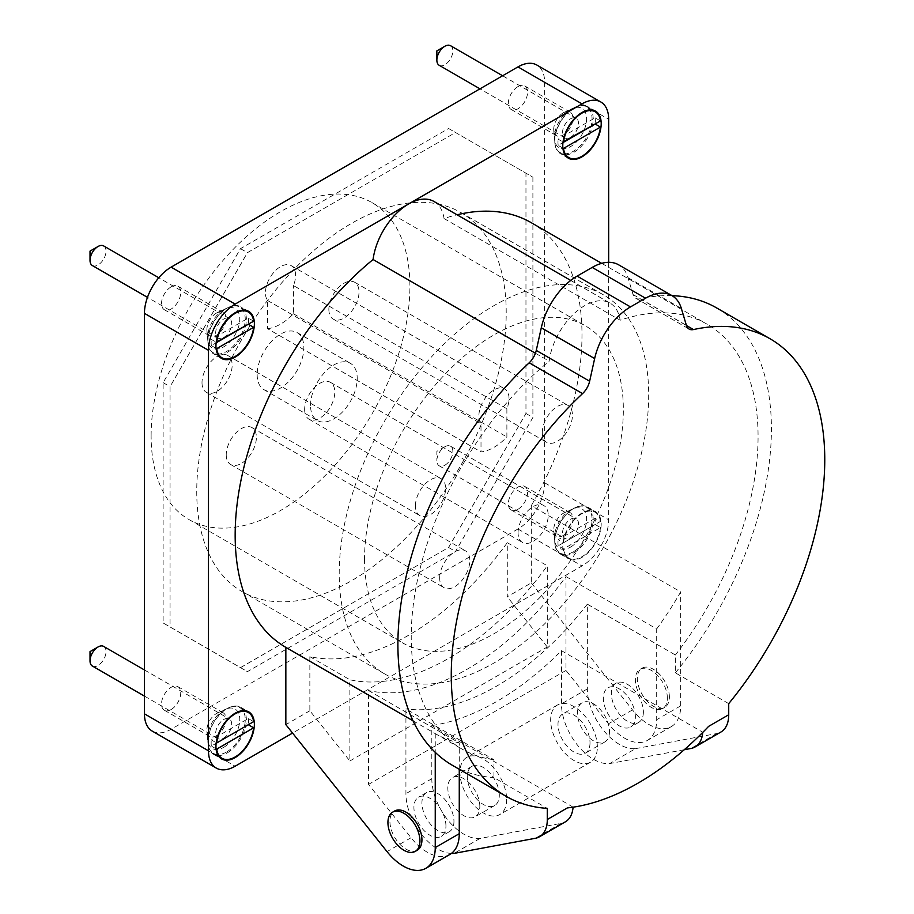 <?xml version="1.0" encoding="UTF-8"?>
<svg xmlns="http://www.w3.org/2000/svg" width="914" height="914" viewBox="0 0 914 914"><rect width="100%" height="100%" fill="white"/><g stroke="black" fill="none" stroke-linecap="round" stroke-linejoin="round"><path stroke-width="0.69" stroke-dasharray="4.57 3.43" d="M310.532 405.382A33.018 19.057 -60 0 1 324.938 372.158A33.018 19.057 -60 0 1 350.382 363.315A33.018 19.057 -60 0 1 350.382 401.44A33.018 19.057 -60 0 1 317.364 420.497A33.018 19.057 -60 0 1 310.532 405.382M257.165 374.58A33.018 19.057 120 0 0 264.009 389.695A33.018 19.057 120 0 0 297.016 370.638A33.018 19.057 120 0 0 297.016 332.513A33.018 19.057 120 0 0 271.584 341.356A33.018 19.057 120 0 0 257.165 374.58M415.436 505.853A21.319 12.305 -60 0 1 424.747 484.397A21.319 12.305 -60 0 1 441.176 478.685A21.319 12.305 -60 0 1 441.176 503.306A21.319 12.305 -60 0 1 419.857 515.61A21.319 12.305 -60 0 1 415.436 505.853M202.005 382.635A21.319 12.305 120 0 0 206.415 392.392A21.319 12.305 120 0 0 227.735 380.075A21.319 12.305 120 0 0 227.735 355.466A21.319 12.305 120 0 0 211.305 361.179A21.319 12.305 120 0 0 202.005 382.635M439.668 577.968A21.319 12.305 -60 0 1 448.968 556.523A21.319 12.305 -60 0 1 465.397 550.811A21.319 12.305 -60 0 1 465.397 575.42A21.319 12.305 -60 0 1 444.078 587.736A21.319 12.305 -60 0 1 439.668 577.968M226.238 454.749A21.319 12.305 120 0 0 230.648 464.506A21.319 12.305 120 0 0 251.967 452.202A21.319 12.305 120 0 0 251.967 427.581A21.319 12.305 120 0 0 235.538 433.293A21.319 12.305 120 0 0 226.238 454.749M518.078 532.702A21.319 12.305 -60 0 1 527.378 511.246A21.319 12.305 -60 0 1 543.807 505.545A21.319 12.305 -60 0 1 543.807 530.154A21.319 12.305 -60 0 1 522.488 542.459A21.319 12.305 -60 0 1 518.078 532.702M304.648 409.483A21.319 12.305 120 0 0 309.058 419.24A21.319 12.305 120 0 0 330.377 406.936A21.319 12.305 120 0 0 330.377 382.315A21.319 12.305 120 0 0 313.948 388.027A21.319 12.305 120 0 0 304.648 409.483M542.31 432.608A21.319 12.305 -60 0 1 551.61 411.151A21.319 12.305 -60 0 1 568.04 405.439A21.319 12.305 -60 0 1 568.04 430.06A21.319 12.305 -60 0 1 546.721 442.365A21.319 12.305 -60 0 1 542.31 432.608M328.869 309.389A21.319 12.305 120 0 0 333.29 319.146A21.319 12.305 120 0 0 354.609 306.83A21.319 12.305 120 0 0 354.609 282.22A21.319 12.305 120 0 0 338.18 287.933A21.319 12.305 120 0 0 328.869 309.389M506.882 408.775L506.882 436.995A49.048 28.323 -60 0 1 481.004 451.939L481.004 423.708A21.319 12.305 -60 0 1 484.683 398.927A21.319 12.305 -60 0 1 504.608 388.85A21.319 12.305 -60 0 1 506.882 408.775L293.451 285.545A21.319 12.305 120 0 0 291.166 265.62A21.319 12.305 120 0 0 271.241 275.708A21.319 12.305 120 0 0 267.574 300.489L267.574 328.709L481.004 451.939M267.574 328.709A49.048 28.323 120 0 0 293.451 313.776L293.451 285.545M293.451 313.776L506.882 436.995M267.574 300.489L481.004 423.708M253.646 721.649L248.3 718.564L211.34 739.917L216.207 742.728M216.058 748.794L211.34 746.075L216.138 743.299M211.34 746.075A26.415 15.252 -60 0 1 211.34 739.917M248.3 718.564A26.415 15.252 -60 0 1 248.3 724.733M216.058 348.314L211.34 345.583L216.138 342.819M253.646 321.168L248.3 318.083L211.34 339.425L216.207 342.236M248.3 318.083A26.415 15.252 -60 0 1 248.3 324.242M211.34 345.583A26.415 15.252 -60 0 1 211.34 339.425M595.14 518.329L558.168 539.671L563.504 542.756L600.475 521.414L595.14 518.329A26.415 15.252 -60 0 1 595.14 524.487L600.475 527.572L563.504 548.914L558.168 545.829L595.14 524.487M558.168 545.829A26.415 15.252 -60 0 1 558.168 539.671M563.504 548.914A26.415 15.252 120 0 0 568.782 558.031A26.415 15.252 120 0 0 581.99 556.729A26.415 15.252 120 0 0 600.475 527.572M600.475 521.414A26.415 15.252 120 0 0 595.197 512.286A26.415 15.252 120 0 0 576.094 518.101A26.415 15.252 120 0 0 563.504 542.756M562.887 148.068L558.168 145.349L562.967 142.573M600.475 120.922L595.14 117.837L558.168 139.179L563.035 142.001M595.14 117.837A26.415 15.252 -60 0 1 595.14 124.007M558.168 145.349A26.415 15.252 -60 0 1 558.168 139.179M223.69 747.355A22.747 13.139 120 0 0 239.754 720.392A22.747 13.139 120 0 0 225.221 709.401A22.747 13.139 120 0 0 207.672 739.792A22.747 13.139 120 0 0 223.69 747.355M223.69 738.021A11.322 6.535 120 0 0 231.082 728.047A11.322 6.535 120 0 0 229.345 718.975A11.322 6.535 120 0 0 218.023 725.51A11.322 6.535 120 0 0 218.023 738.581A11.322 6.535 120 0 0 223.69 738.021M226.558 752.005A26.415 15.252 -60 0 1 213.35 753.307A26.415 15.252 -60 0 1 207.969 743.231A26.415 15.252 -60 0 1 228.34 707.939A26.415 15.252 -60 0 1 239.765 707.562A26.415 15.252 -60 0 1 243.81 728.732A26.415 15.252 -60 0 1 226.558 752.005M92.371 666.032A11.322 6.535 120 0 0 98.026 665.472A11.322 6.535 120 0 0 105.418 655.498A11.322 6.535 120 0 0 103.682 646.427M227.152 752.965A27.169 15.687 120 0 0 244.895 729.018A27.169 15.687 120 0 0 240.736 707.253A27.169 15.687 120 0 0 228.991 707.642A27.169 15.687 120 0 0 208.026 743.939A27.169 15.687 120 0 0 213.568 754.313A27.169 15.687 120 0 0 227.152 752.965M226.558 308.384A26.415 15.252 -60 0 1 228.34 307.458A26.415 15.252 -60 0 1 239.765 307.081A26.415 15.252 -60 0 1 239.765 337.574A26.415 15.252 -60 0 1 213.35 352.827A26.415 15.252 -60 0 1 207.969 342.739A26.415 15.252 -60 0 1 226.558 308.384M223.69 309.72A22.747 13.139 120 0 0 207.672 339.311A22.747 13.139 120 0 0 224.193 346.566A22.747 13.139 120 0 0 239.765 319.603A22.747 13.139 120 0 0 225.221 308.909A22.747 13.139 120 0 0 223.69 309.72M223.69 319.055A11.322 6.535 -60 0 1 229.345 318.495A11.322 6.535 -60 0 1 229.345 331.565A11.322 6.535 -60 0 1 218.023 338.1A11.322 6.535 -60 0 1 216.287 329.029A11.322 6.535 -60 0 1 223.69 319.055M103.682 245.946A11.322 6.535 -60 0 1 103.682 259.016A11.322 6.535 -60 0 1 92.371 265.551M216.481 313.045A13.584 7.838 -60 0 1 217.395 312.565A13.584 7.838 -60 0 1 223.267 312.371A13.584 7.838 -60 0 1 223.279 328.057A13.584 7.838 -60 0 1 209.694 335.895A13.584 7.838 -60 0 1 206.918 330.708A13.584 7.838 -60 0 1 216.481 313.045M570.519 547.109A22.747 13.139 120 0 0 586.582 520.146A22.747 13.139 120 0 0 572.05 509.155A22.747 13.139 120 0 0 554.501 539.557A22.747 13.139 120 0 0 570.519 547.109M570.519 537.775A11.322 6.535 120 0 0 577.911 527.801A11.322 6.535 120 0 0 576.174 518.741A11.322 6.535 120 0 0 564.852 525.276A11.322 6.535 120 0 0 564.852 538.346A11.322 6.535 120 0 0 570.519 537.775M573.386 551.759A26.415 15.252 -60 0 1 560.191 553.073A26.415 15.252 -60 0 1 554.798 542.985A26.415 15.252 -60 0 1 575.169 507.704A26.415 15.252 -60 0 1 586.594 507.327A26.415 15.252 -60 0 1 590.65 528.486A26.415 15.252 -60 0 1 573.386 551.759M444.855 465.226A11.322 6.535 120 0 0 452.247 455.252A11.322 6.535 120 0 0 450.511 446.192A11.322 6.535 120 0 0 444.855 446.752A11.322 6.535 120 0 0 436.858 460.61A11.322 6.535 120 0 0 439.2 465.797A11.322 6.535 120 0 0 444.855 465.226M573.981 552.719A27.169 15.687 120 0 0 591.735 528.783A27.169 15.687 120 0 0 587.565 507.019A27.169 15.687 120 0 0 575.82 507.407A27.169 15.687 120 0 0 554.867 543.693A27.169 15.687 120 0 0 560.396 554.067A27.169 15.687 120 0 0 573.981 552.719M573.386 108.149A26.415 15.252 -60 0 1 575.169 107.212A26.415 15.252 -60 0 1 586.594 106.835A26.415 15.252 -60 0 1 586.594 137.34A26.415 15.252 -60 0 1 560.191 152.581A26.415 15.252 -60 0 1 554.798 142.504A26.415 15.252 -60 0 1 573.386 108.149M570.519 109.474A22.747 13.139 120 0 0 554.501 139.065A22.747 13.139 120 0 0 571.033 146.32A22.747 13.139 120 0 0 586.594 119.357A22.747 13.139 120 0 0 572.05 108.675A22.747 13.139 120 0 0 570.519 109.474M570.519 118.809A11.322 6.535 -60 0 1 576.174 118.249A11.322 6.535 -60 0 1 576.174 131.319A11.322 6.535 -60 0 1 564.852 137.854A11.322 6.535 -60 0 1 563.115 128.783A11.322 6.535 -60 0 1 570.519 118.809M450.511 45.7A11.322 6.535 -60 0 1 450.511 58.77A11.322 6.535 -60 0 1 439.2 65.305M563.31 112.799A13.584 7.838 -60 0 1 564.224 112.319A13.584 7.838 -60 0 1 570.108 112.125A13.584 7.838 -60 0 1 570.108 127.811A13.584 7.838 -60 0 1 556.523 135.66A13.584 7.838 -60 0 1 553.747 130.474A13.584 7.838 -60 0 1 563.31 112.799M216.481 735.713A13.584 7.838 120 0 0 225.358 723.739A13.584 7.838 120 0 0 223.267 712.851A13.584 7.838 120 0 0 217.395 713.046A13.584 7.838 120 0 0 206.918 731.2A13.584 7.838 120 0 0 209.694 736.387A13.584 7.838 120 0 0 216.481 735.713M171.124 709.527A13.584 7.838 120 0 0 180.001 697.553A13.584 7.838 120 0 0 177.922 686.677A13.584 7.838 120 0 0 164.337 694.514A13.584 7.838 120 0 0 164.337 710.201A13.584 7.838 120 0 0 171.124 709.527M227.152 308.109A27.169 15.687 -60 0 1 228.991 307.161A27.169 15.687 -60 0 1 240.736 306.773A27.169 15.687 -60 0 1 240.736 338.134A27.169 15.687 -60 0 1 213.568 353.821A27.169 15.687 -60 0 1 208.026 343.447A27.169 15.687 -60 0 1 227.152 308.109M171.124 286.859A13.584 7.838 120 0 0 162.258 298.821A13.584 7.838 120 0 0 164.337 309.709A13.584 7.838 120 0 0 177.922 301.871A13.584 7.838 120 0 0 177.922 286.185A13.584 7.838 120 0 0 171.124 286.859M563.31 535.467A13.584 7.838 120 0 0 572.187 523.505A13.584 7.838 120 0 0 570.108 512.617A13.584 7.838 120 0 0 564.224 512.811A13.584 7.838 120 0 0 553.747 530.954A13.584 7.838 120 0 0 556.523 536.141A13.584 7.838 120 0 0 563.31 535.467M517.952 509.281A13.584 7.838 120 0 0 526.83 497.319A13.584 7.838 120 0 0 524.75 486.431A13.584 7.838 120 0 0 511.166 494.268A13.584 7.838 120 0 0 511.166 509.955A13.584 7.838 120 0 0 517.952 509.281M581.99 557.346A27.169 15.687 -60 0 1 568.405 558.683A27.169 15.687 -60 0 1 568.405 527.321A27.169 15.687 -60 0 1 595.574 511.634A27.169 15.687 -60 0 1 599.733 533.399A27.169 15.687 -60 0 1 581.99 557.346M573.981 107.875A27.169 15.687 -60 0 1 575.82 106.915A27.169 15.687 -60 0 1 587.565 106.527A27.169 15.687 -60 0 1 587.565 137.9A27.169 15.687 -60 0 1 560.396 153.575A27.169 15.687 -60 0 1 554.867 143.212A27.169 15.687 -60 0 1 573.981 107.875M517.952 86.613A13.584 7.838 120 0 0 509.087 98.586A13.584 7.838 120 0 0 511.166 109.474A13.584 7.838 120 0 0 524.75 101.625A13.584 7.838 120 0 0 524.75 85.939A13.584 7.838 120 0 0 517.952 86.613M364.549 559.037A182.994 105.647 120 0 0 402.446 642.805A182.994 105.647 120 0 0 585.44 537.158A182.994 105.647 120 0 0 585.44 325.852A182.994 105.647 120 0 0 444.433 374.877A182.994 105.647 120 0 0 364.549 559.037M151.118 435.807A182.994 105.647 -60 0 1 230.991 251.658A182.994 105.647 -60 0 1 372.009 202.622A182.994 105.647 -60 0 1 372.009 413.928A182.994 105.647 -60 0 1 189.015 519.575A182.994 105.647 -60 0 1 151.118 435.807M339.208 573.661A218.834 126.349 -60 0 1 434.733 353.444A218.834 126.349 -60 0 1 603.366 294.811A218.834 126.349 -60 0 1 603.366 547.497A218.834 126.349 -60 0 1 384.531 673.846A218.834 126.349 -60 0 1 339.208 573.661M196.738 491.412A218.834 126.349 120 0 0 242.061 591.598A218.834 126.349 120 0 0 460.896 465.249A218.834 126.349 120 0 0 460.896 212.562A218.834 126.349 120 0 0 292.263 271.184A218.834 126.349 120 0 0 196.738 491.412M532.896 177.19L532.896 417.481L455.526 551.485L247.431 671.63L170.061 626.958L170.061 386.668L247.431 252.664L455.526 132.519L532.896 177.19L448.591 128.508L240.496 248.654L163.126 382.669L163.126 622.96L240.496 667.631L448.591 547.486L525.961 413.471L525.961 173.18M525.961 413.471L532.896 417.481M448.591 547.486L455.526 551.485M240.496 667.631L247.431 671.63M163.126 622.96L170.061 626.958M163.126 382.669L170.061 386.668M240.496 248.654L247.431 252.664M448.591 128.508L455.526 132.519M597.345 747.058A33.018 19.057 -120 0 0 582.938 713.834A33.018 19.057 -120 0 0 557.494 704.991A33.018 19.057 -120 0 0 557.494 743.116A33.018 19.057 -120 0 0 590.513 762.173A33.018 19.057 -120 0 0 597.345 747.058M590.01 742.831A22.633 13.07 60 0 1 585.326 753.193A22.633 13.07 60 0 1 562.681 740.123A22.633 13.07 60 0 1 562.681 713.983A22.633 13.07 60 0 1 580.127 720.049A22.633 13.07 60 0 1 590.01 742.831M506.642 799.43A33.018 19.057 60 0 1 499.798 814.545A33.018 19.057 60 0 1 466.791 795.488A33.018 19.057 60 0 1 466.791 757.363A33.018 19.057 60 0 1 492.223 766.206A33.018 19.057 60 0 1 506.642 799.43M499.307 795.203A22.633 13.07 -120 0 0 489.424 772.41A22.633 13.07 -120 0 0 471.978 766.355A22.633 13.07 -120 0 0 471.978 792.495A22.633 13.07 -120 0 0 494.611 805.565A22.633 13.07 -120 0 0 499.307 795.203M479.827 806.445A22.633 13.07 -120 0 0 469.945 783.664A22.633 13.07 -120 0 0 452.499 777.597A22.633 13.07 -120 0 0 452.499 803.737A22.633 13.07 -120 0 0 475.143 816.808A22.633 13.07 -120 0 0 479.827 806.445M417.241 850.226A22.633 13.07 60 0 1 394.608 837.155A22.633 13.07 60 0 1 394.608 811.015M667.38 698.159A22.633 13.07 -120 0 0 657.497 675.377A22.633 13.07 -120 0 0 640.051 669.311A22.633 13.07 -120 0 0 640.051 695.451A22.633 13.07 -120 0 0 662.696 708.521A22.633 13.07 -120 0 0 667.38 698.159M669.379 697.005A22.633 13.07 -120 0 0 659.497 674.224A22.633 13.07 -120 0 0 642.062 668.157A22.633 13.07 -120 0 0 642.051 694.297A22.633 13.07 -120 0 0 664.695 707.367A22.633 13.07 -120 0 0 669.379 697.005M445.941 826.005A22.633 13.07 -120 0 0 436.058 803.223A22.633 13.07 -120 0 0 418.623 797.157A22.633 13.07 -120 0 0 418.612 823.297A22.633 13.07 -120 0 0 441.256 836.367A22.633 13.07 -120 0 0 445.941 826.005M453.95 821.378A22.633 13.07 60 0 1 449.254 831.751A22.633 13.07 60 0 1 426.621 818.681A22.633 13.07 60 0 1 426.621 792.541A22.633 13.07 60 0 1 444.067 798.596A22.633 13.07 60 0 1 453.95 821.378M635.367 716.645A22.633 13.07 -120 0 0 625.484 693.863A22.633 13.07 -120 0 0 608.039 687.796A22.633 13.07 -120 0 0 608.039 713.937A22.633 13.07 -120 0 0 630.683 727.007A22.633 13.07 -120 0 0 635.367 716.645M643.376 712.017A22.633 13.07 60 0 1 638.68 722.38A22.633 13.07 60 0 1 616.047 709.31A22.633 13.07 60 0 1 616.047 683.169A22.633 13.07 60 0 1 633.493 689.236A22.633 13.07 60 0 1 643.376 712.017M609.489 731.577A22.633 13.07 60 0 1 604.794 741.951A22.633 13.07 60 0 1 582.161 728.881A22.633 13.07 60 0 1 582.161 702.74A22.633 13.07 60 0 1 599.607 708.796A22.633 13.07 60 0 1 609.489 731.577M573.078 807.188A37.725 21.787 -120 0 0 573.089 807.119L431.808 725.545L431.808 778.717A45.277 26.14 -120 0 0 447.917 820.098A45.277 26.14 -120 0 0 480.021 838.435L561.219 823.354A37.725 21.787 -120 0 0 565.366 821.835M684.278 749.72L609.684 763.578A45.277 26.14 60 0 1 577.568 745.241A45.277 26.14 60 0 1 561.47 703.86L561.47 650.688A264.112 152.489 -60 0 1 431.808 725.545M561.47 650.688L702.752 732.251A37.725 21.787 60 0 1 702.74 732.422M728.721 703.631L675.366 672.83L675.366 654.995L587.348 604.177L587.348 688.916A45.277 26.14 -120 0 0 603.457 730.297A45.277 26.14 -120 0 0 635.561 748.635L609.684 763.578M480.021 838.435L454.144 853.379M451.379 853.448A45.277 26.14 60 0 1 405.93 793.66L405.93 708.921L493.948 759.728L493.948 777.574L547.303 808.376M635.561 748.635L716.759 733.554A37.725 21.787 -120 0 0 720.906 732.034M702.752 732.251L708.647 726.356M567.377 807.907L573.089 807.119M587.348 604.177A245.249 141.59 -60 0 1 405.93 708.921M493.948 759.728A245.249 141.59 -60 0 1 462.038 749.092A245.249 141.59 -60 0 1 418.463 575.454A245.249 141.59 -60 0 1 549.177 361.179A50.796 29.328 -60 0 1 573.535 314.108A50.796 29.328 -60 0 1 610.049 303.128A50.796 29.328 -60 0 1 620.138 320.208A245.249 141.59 -60 0 1 707.276 324.31A245.249 141.59 -60 0 1 675.366 654.995M535.433 353.25L549.177 361.179M413.025 720.792L435.247 733.622A245.249 141.59 120 0 0 435.35 733.691A245.249 141.59 120 0 0 459.262 742.922L368.548 690.55L368.548 784.429L411.037 837.75A45.277 26.14 -120 0 0 449.882 854.441M565.983 576.574L656.686 628.935L656.686 719.729A45.277 26.14 60 0 1 647.306 740.454A45.277 26.14 60 0 1 608.473 723.774L565.983 670.442L565.983 576.574A245.249 141.59 -60 0 1 368.548 690.55M656.686 628.935A245.249 141.59 120 0 0 680.702 591.918L531.297 505.659L531.297 582.915L507.281 596.773L507.281 542.688A245.249 141.59 -60 0 1 309.857 656.663L309.857 710.761L349.879 760.985L349.879 679.765A245.249 141.59 120 0 0 547.303 565.789L547.303 646.998L507.281 596.773M433.967 201.468A50.796 29.328 -60 0 1 444.055 218.549A245.249 141.59 -60 0 1 457.046 214.79M531.194 222.65A245.249 141.59 -60 0 1 531.297 505.659M444.055 218.549L620.138 320.208M452.601 765.429A264.112 152.489 120 0 0 493.948 777.574M459.262 769.268L459.262 742.922M565.983 670.442L368.548 784.429M531.297 582.915L632.477 709.904A45.277 26.14 -120 0 0 671.322 726.596A45.277 26.14 -120 0 0 680.702 705.859L680.702 591.918M435.247 733.622L435.247 752.348M309.857 656.663L349.879 679.765M349.879 760.985L547.303 646.998M507.281 542.688L547.303 565.789M309.857 710.761L285.842 724.619M608.667 262.329L608.667 519.758A37.725 21.787 -60 0 1 581.99 565.972L292.571 733.062M672.041 295.668A264.112 152.489 120 0 0 640.108 298.764A15.092 8.717 -60 0 1 635.733 298.238A15.092 8.717 -60 0 1 633.036 294.548L628.021 277.707A52.818 30.493 120 0 0 618.595 264.797M675.366 672.83A264.112 152.489 120 0 0 716.713 307.972M152.261 731.109A37.725 21.787 120 0 0 171.124 729.246L517.952 529A37.725 21.787 120 0 0 544.641 482.786L544.641 82.306A37.725 21.787 120 0 0 536.826 65.031M587.348 688.916L561.47 703.86M431.808 778.717L405.93 793.66M716.759 733.554L690.87 748.497M561.219 823.354L535.33 838.298M680.702 705.859L656.686 719.729M632.477 709.904L608.473 723.774M411.037 837.75L387.033 851.62M628.021 277.707L681.376 308.509M633.036 294.548L686.403 325.361M640.108 298.764L686.448 325.51M544.641 482.786L608.667 519.758M544.641 82.306L608.667 119.277M517.952 529L581.99 565.972M171.124 729.246L235.161 766.206M264.009 389.695L317.364 420.497M297.016 332.513L350.382 363.315M206.415 392.392L419.857 515.61M227.735 355.466L441.176 478.685M230.648 464.506L444.078 587.736M251.967 427.581L465.397 550.811M309.058 419.24L522.488 542.459M330.377 382.315L543.807 505.545M333.29 319.146L546.721 442.365M354.609 282.22L568.04 405.439M291.166 265.62L504.608 388.85M213.35 753.307L218.777 756.438M239.765 707.562L245.18 710.692M144.446 696.102L218.023 738.581M144.446 669.962L229.345 718.975M207.969 743.231L208.026 743.939M228.34 707.939L228.991 707.642M245.18 310.212L239.765 307.081M218.777 355.957L213.35 352.827M229.345 318.495L158.785 277.753M218.023 338.1L147.474 297.358M206.918 330.708L207.672 339.311M217.395 312.565L225.221 308.909M560.191 553.073L568.782 558.031M586.594 507.327L595.197 512.286M439.2 465.797L564.852 538.346M450.511 446.192L576.174 518.741M444.855 446.752L436.858 451.367L436.858 460.61M554.798 542.985L554.867 543.693M575.169 507.704L575.82 507.407M592.009 109.966L586.594 106.835M565.606 155.711L560.191 152.581M576.174 118.249L502.597 75.771M564.852 137.854L479.953 88.841M553.747 130.474L554.501 139.065M564.224 112.319L572.05 108.675M164.337 710.201L209.694 736.387M177.922 686.677L223.267 712.851M206.918 731.2L207.672 739.792M217.395 713.046L225.221 709.401M213.568 754.313L221.576 758.928M240.736 707.253L248.745 711.88M248.745 311.388L240.736 306.773M221.576 358.437L213.568 353.821M207.969 342.739L208.026 343.447M228.34 307.458L228.991 307.161M223.267 312.371L177.922 286.185M209.694 335.895L164.337 309.709M511.166 509.955L556.523 536.141M524.75 486.431L570.108 512.617M553.747 530.954L554.501 539.557M564.224 512.811L572.05 509.155M560.396 554.067L568.405 558.683M587.565 507.019L595.574 511.634M595.574 111.154L587.565 106.527M568.405 158.202L560.396 153.575M554.798 142.504L554.867 143.212M575.169 107.212L575.82 106.915M570.108 112.125L524.75 85.939M556.523 135.66L511.166 109.474M189.015 519.575L402.446 642.805M372.009 202.622L585.44 325.852M242.061 591.598L384.531 673.846M460.896 212.562L603.366 294.811M557.494 704.991L466.791 757.363M590.513 762.173L499.798 814.545M471.978 766.355L452.499 777.597M494.611 805.565L475.143 816.808M642.062 668.157L640.051 669.311M664.695 707.367L662.696 708.521M426.621 792.541L418.623 797.157M449.254 831.751L441.256 836.367M616.047 683.169L608.039 687.796M638.68 722.38L630.683 727.007M582.161 702.74L562.681 713.983M604.794 741.951L585.326 753.193M435.35 733.691L462.038 749.092M601.686 263.346L707.276 324.31M671.322 726.596L647.306 740.454M635.733 298.238L689.087 329.04M570.736 280.438L610.049 303.128"/><path stroke-width="1.37" d="M216.675 742.991L253.646 721.649A26.415 15.252 120 0 0 248.368 712.532A26.415 15.252 120 0 0 229.265 718.335A26.415 15.252 120 0 0 216.675 742.991L216.207 742.728M216.138 743.299L248.3 724.733L253.646 727.807L216.675 749.149L216.058 748.794M216.675 749.149A26.415 15.252 120 0 0 221.953 758.277A26.415 15.252 120 0 0 235.161 756.963A26.415 15.252 120 0 0 253.646 727.807M216.138 342.819L248.3 324.242L253.646 327.326L216.675 348.668L216.058 348.314M216.207 342.236L253.646 321.168A26.415 15.252 -60 0 0 248.368 312.04L245.18 310.212M216.675 342.51A26.415 15.252 -60 0 1 235.161 313.353A26.415 15.252 -60 0 1 248.368 312.04M253.646 327.326A26.415 15.252 -60 0 1 241.045 351.981A26.415 15.252 -60 0 1 221.953 357.785A26.415 15.252 -60 0 1 216.675 348.668M562.967 142.573L595.14 124.007L600.475 127.08L563.504 148.422L562.887 148.068M563.035 142.001L600.475 120.922A26.415 15.252 -60 0 0 595.197 111.805L592.009 109.966M563.504 142.264A26.415 15.252 -60 0 1 581.99 113.108A26.415 15.252 -60 0 1 595.197 111.805M600.475 127.08A26.415 15.252 -60 0 1 587.885 151.735A26.415 15.252 -60 0 1 568.782 157.551A26.415 15.252 -60 0 1 563.504 148.422M144.446 669.962L103.682 646.427A11.322 6.535 120 0 0 98.026 646.986A11.322 6.535 120 0 0 90.018 660.856A11.322 6.535 120 0 0 92.371 666.032L144.446 696.102M147.474 297.358L92.371 265.551A11.322 6.535 -60 0 1 90.018 260.364A11.322 6.535 -60 0 1 98.026 246.506A11.322 6.535 -60 0 1 103.682 245.946L158.785 277.753M90.018 251.122L98.026 246.506L90.018 251.122L90.018 260.364M479.953 88.841L439.2 65.305A11.322 6.535 -60 0 1 436.858 60.118A11.322 6.535 -60 0 1 444.855 46.26A11.322 6.535 -60 0 1 450.511 45.7L502.597 75.771M436.858 50.887L444.855 46.26L436.858 50.887L436.858 60.118M235.161 757.58A27.169 15.687 -60 0 1 221.576 758.928A27.169 15.687 -60 0 1 221.576 727.555A27.169 15.687 -60 0 1 248.745 711.88A27.169 15.687 -60 0 1 252.904 733.645A27.169 15.687 -60 0 1 235.161 757.58M235.161 312.737A27.169 15.687 -60 0 1 248.745 311.388A27.169 15.687 -60 0 1 248.745 342.761A27.169 15.687 -60 0 1 221.576 358.437A27.169 15.687 -60 0 1 217.406 336.672A27.169 15.687 -60 0 1 235.161 312.737M581.99 112.491A27.169 15.687 -60 0 1 595.574 111.154A27.169 15.687 -60 0 1 595.574 142.515A27.169 15.687 -60 0 1 568.405 158.202A27.169 15.687 -60 0 1 564.235 136.437A27.169 15.687 -60 0 1 581.99 112.491M419.937 841.017A22.633 13.07 60 0 1 415.242 851.38A22.633 13.07 60 0 1 392.609 838.309A22.633 13.07 60 0 1 392.609 812.18A22.633 13.07 60 0 1 410.055 818.236A22.633 13.07 60 0 1 419.937 841.017M392.609 812.18L394.608 811.015A22.633 13.07 60 0 1 412.054 817.082A22.633 13.07 60 0 1 421.937 839.863A22.633 13.07 60 0 1 417.241 850.226L415.242 851.38M505.956 796.231A264.112 152.489 -60 0 1 582.561 393.603A15.092 8.717 120 0 0 589.633 381.229L594.648 358.574A52.818 30.493 -60 0 1 630.489 306.91L645.535 298.227A52.818 30.493 -60 0 1 671.95 295.61L618.595 264.797A52.818 30.493 120 0 0 592.181 267.414L577.134 276.108A52.818 30.493 120 0 0 541.294 327.772L536.267 350.416A15.092 8.717 -60 0 1 529.206 362.789A264.112 152.489 120 0 0 452.601 765.429L505.956 796.231A264.112 152.489 -60 0 0 547.303 808.376L547.303 819.504A37.725 21.787 60 0 1 539.489 836.778L565.366 821.835A37.725 21.787 -120 0 0 573.078 807.188M702.74 732.422A37.725 21.787 60 0 1 695.028 746.978A37.725 21.787 60 0 1 690.87 748.497L684.278 749.72M539.489 836.778A37.725 21.787 60 0 1 535.33 838.298L454.144 853.379A45.277 26.14 60 0 1 451.379 853.448M695.028 746.978L720.906 732.034A37.725 21.787 -120 0 0 728.721 714.759L728.721 703.631A264.112 152.489 -60 0 0 770.068 338.774A264.112 152.489 -60 0 0 693.463 329.566A15.092 8.717 120 0 1 689.087 329.04A15.092 8.717 120 0 1 686.403 325.361L681.376 308.509A52.818 30.493 -60 0 0 671.95 295.61M728.721 714.759L708.647 726.356A264.112 152.489 -60 0 1 567.377 807.907L547.303 819.504M435.247 752.348L435.247 847.575A45.277 26.14 60 0 1 425.878 868.3A45.277 26.14 60 0 1 387.033 851.62L285.842 724.619L285.842 647.363A245.249 141.59 -60 0 1 242.404 473.703A245.249 141.59 -60 0 1 373.083 259.519L535.433 353.25M285.842 647.363L413.025 720.792M457.046 214.79A245.249 141.59 -60 0 1 531.194 222.65L601.686 263.346M425.878 868.3L449.882 854.441A45.277 26.14 -120 0 0 459.262 833.705L459.262 769.268M373.083 259.519A50.796 29.328 -60 0 1 408.569 203.993A50.796 29.328 -60 0 1 433.967 201.468L570.736 280.438M292.571 733.062L235.161 766.206A37.725 21.787 -60 0 1 216.287 768.08A37.725 21.787 -60 0 1 208.483 750.805L208.483 350.313A37.725 21.787 -60 0 1 235.161 304.111L581.99 103.865A37.725 21.787 -60 0 1 600.852 102.002A37.725 21.787 -60 0 1 608.667 119.277L608.667 262.329M770.068 338.774L716.713 307.972A264.112 152.489 120 0 0 672.041 295.668M600.852 102.002L536.826 65.031A37.725 21.787 120 0 0 517.952 66.905L171.124 267.139A37.725 21.787 120 0 0 144.446 313.353L144.446 713.834A37.725 21.787 120 0 0 152.261 731.109L216.287 768.08M529.206 362.789L582.561 393.603M459.262 833.705L435.247 847.575M536.267 350.416L589.633 381.229M541.294 327.772L594.648 358.574M577.134 276.108L630.489 306.91M592.181 267.414L645.535 298.227M686.448 325.51L693.463 329.566M144.446 713.834L208.483 750.805M144.446 313.353L208.483 350.313M171.124 267.139L235.161 304.111M517.952 66.905L581.99 103.865M218.777 756.438L221.953 758.277M245.18 710.692L248.368 712.532M98.026 646.986L90.018 651.613L90.018 660.856M221.953 357.785L218.777 355.957M568.782 157.551L565.606 155.711"/></g></svg>
